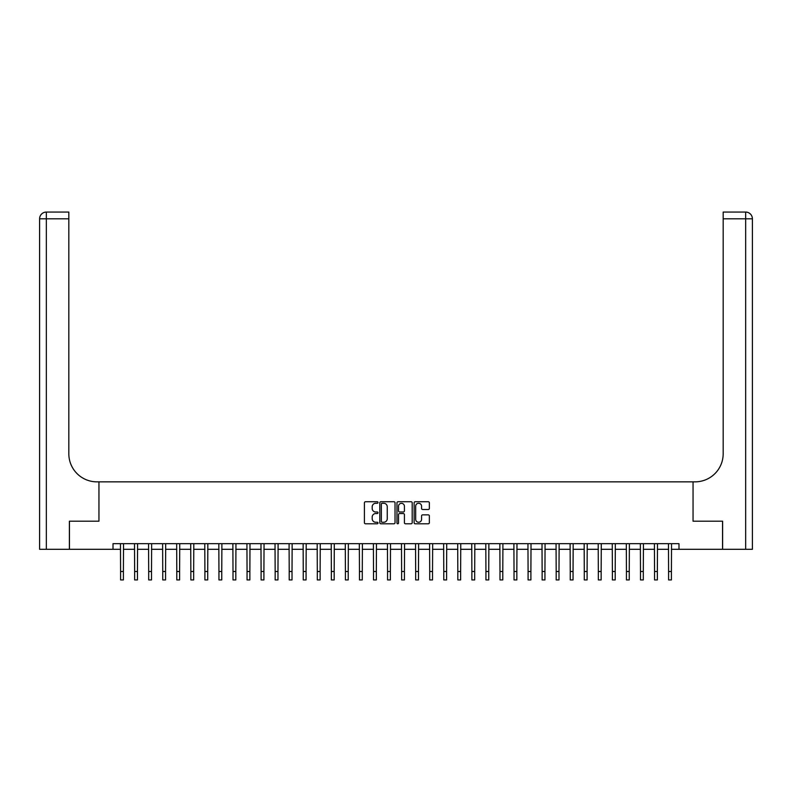 <?xml version="1.0" encoding="UTF-8"?>
<svg xmlns="http://www.w3.org/2000/svg" width="792" height="792" viewBox="0 0 792 792"><rect width="100%" height="100%" fill="white"/><g stroke="black" fill="none" stroke-linecap="round" stroke-linejoin="round"><path stroke-width="1.19" d="M378.012 502.504A0.772 0.772 0 0 0 377.24 501.732L365.518 501.732A1.099 1.099 0 0 0 364.419 502.841L364.419 522.7A1.099 1.099 0 0 0 365.518 523.799L377.24 523.799A0.772 0.772 0 0 0 378.012 523.027A0.772 0.772 0 0 0 377.24 522.255L375.725 522.255A3.534 3.534 0 0 1 372.19 518.73L372.19 517.067A3.534 3.534 0 0 1 375.725 513.543L377.24 513.543A0.772 0.772 0 0 0 378.012 512.771A0.772 0.772 0 0 0 377.24 511.998L375.725 511.998A3.534 3.534 0 0 1 372.19 508.464L372.19 506.811A3.534 3.534 0 0 1 375.725 503.276L377.24 503.276A0.772 0.772 0 0 0 378.012 502.504M428.244 509.513A1.099 1.099 0 0 0 429.353 508.405L429.353 502.841A1.099 1.099 0 0 0 428.244 501.732L415.226 501.732A1.099 1.099 0 0 0 414.127 502.841L414.127 522.7A1.099 1.099 0 0 0 415.226 523.799L428.244 523.799A1.099 1.099 0 0 0 429.353 522.7L429.353 515.968A1.099 1.099 0 0 0 428.244 514.859L422.671 514.859A1.099 1.099 0 0 0 421.572 515.968L421.572 519.304A2.95 2.95 0 0 1 418.622 522.255A2.95 2.95 0 0 1 415.671 519.304L415.671 506.227A2.95 2.95 0 0 1 418.622 503.276A2.95 2.95 0 0 1 421.572 506.227L421.572 508.405A1.099 1.099 0 0 0 422.671 509.513L428.244 509.513M113.008 549.302L69.449 549.302L69.449 521.195L98.951 521.195L98.951 481.853L693.049 481.853L693.049 521.195L693.049 481.853L695.069 481.853A28.106 28.106 0 0 0 723.175 453.747L723.175 212.068L745.658 212.068A6.742 6.742 0 0 1 752.4 218.81L752.4 549.302L722.611 549.302L722.611 521.195L693.049 521.195L722.552 521.195L722.552 549.302L678.991 549.302L678.991 543.678L113.008 543.678L113.008 549.302L120.592 549.302M395.03 502.841A1.099 1.099 0 0 0 393.931 501.732L380.912 501.732A1.099 1.099 0 0 0 379.804 502.841L379.804 522.7A1.099 1.099 0 0 0 380.912 523.799L393.931 523.799A1.099 1.099 0 0 0 395.03 522.7L395.03 502.841M398.069 501.732L411.088 501.732A1.099 1.099 0 0 1 412.196 502.841L412.196 522.7A1.099 1.099 0 0 1 411.088 523.799L405.514 523.799A1.099 1.099 0 0 1 404.415 522.7L404.415 514.642A1.099 1.099 0 0 0 403.306 513.543L399.613 513.543A1.099 1.099 0 0 0 398.515 514.642L398.515 523.027A0.772 0.772 0 0 1 397.742 523.799A0.772 0.772 0 0 1 396.97 523.027L396.97 502.841A1.099 1.099 0 0 1 398.069 501.732M123.404 549.302L134.64 549.302M137.452 549.302L148.698 549.302M151.51 549.302L162.746 549.302M165.558 549.302L176.794 549.302M179.606 549.302L190.852 549.302M193.664 549.302L204.9 549.302M207.712 549.302L218.948 549.302M221.76 549.302L233.006 549.302M235.818 549.302L247.055 549.302M249.866 549.302L261.103 549.302M263.914 549.302L275.161 549.302M277.972 549.302L289.209 549.302M292.02 549.302L303.257 549.302M306.068 549.302L317.315 549.302M320.126 549.302L331.363 549.302M334.175 549.302L345.411 549.302M348.223 549.302L359.469 549.302M362.281 549.302L373.517 549.302M376.329 549.302L387.565 549.302M390.377 549.302L401.623 549.302M404.435 549.302L415.671 549.302M418.483 549.302L429.719 549.302M432.531 549.302L443.777 549.302M446.589 549.302L457.825 549.302M460.637 549.302L471.874 549.302M474.685 549.302L485.932 549.302M488.743 549.302L499.98 549.302M502.791 549.302L514.028 549.302M516.839 549.302L528.086 549.302M530.897 549.302L542.134 549.302M544.946 549.302L556.182 549.302M558.994 549.302L570.24 549.302M573.052 549.302L584.288 549.302M587.1 549.302L598.336 549.302M601.148 549.302L612.394 549.302M615.206 549.302L626.442 549.302M629.254 549.302L640.49 549.302M643.302 549.302L654.548 549.302M657.36 549.302L668.596 549.302M671.408 549.302L678.991 549.302M382.12 503.276A0.772 0.772 0 0 0 381.348 504.049L381.348 521.482A0.772 0.772 0 0 0 382.12 522.255L383.724 522.255A3.534 3.534 0 0 0 387.258 518.73L387.258 506.811A3.534 3.534 0 0 0 383.724 503.276L382.12 503.276M404.415 506.286A2.95 2.95 0 0 0 401.465 503.336A2.95 2.95 0 0 0 398.515 506.286L398.515 510.889A1.099 1.099 0 0 0 399.613 511.998L403.306 511.998A1.099 1.099 0 0 0 404.415 510.889L404.415 506.286M120.463 543.678L120.592 571.497L123.404 571.497L123.532 543.678M120.592 571.497L120.592 579.932L123.404 579.932L123.404 571.497M134.511 543.678L134.64 571.497L137.452 571.497L137.59 543.678M134.64 571.497L134.64 579.932L137.452 579.932L137.452 571.497M148.559 543.678L148.698 571.497L151.51 571.497L151.638 543.678M148.698 571.497L148.698 579.932L151.51 579.932L151.51 571.497M162.617 543.678L162.746 571.497L165.558 571.497L165.686 543.678M162.746 571.497L162.746 579.932L165.558 579.932L165.558 571.497M176.665 543.678L176.794 571.497L179.606 571.497L179.744 543.678M176.794 571.497L176.794 579.932L179.606 579.932L179.606 571.497M69.389 521.195L98.951 521.195L98.951 481.853L96.931 481.853A28.106 28.106 0 0 1 68.825 453.747L68.825 218.81L46.342 218.81L46.342 549.302L69.389 549.302L69.389 521.195M46.342 549.302L39.6 549.302L39.6 218.81A6.742 6.742 0 0 1 46.342 212.068L68.825 212.068L68.825 218.81M68.825 212.068L46.342 212.068A6.742 6.742 0 0 0 39.6 218.81L46.342 218.81L46.342 212.068M96.931 481.853A28.106 28.106 0 0 1 68.825 453.747M723.175 212.068L745.658 212.068A6.742 6.742 0 0 1 752.4 218.81A6.742 6.742 0 0 0 745.658 212.068L745.658 218.81L723.175 218.81M695.069 481.853A28.106 28.106 0 0 0 723.175 453.747M190.714 543.678L190.852 571.497L193.664 571.497L193.792 543.678M190.852 571.497L190.852 579.932L193.664 579.932L193.664 571.497M204.772 543.678L204.9 571.497L207.712 571.497L207.841 543.678M204.9 571.497L204.9 579.932L207.712 579.932L207.712 571.497M218.82 543.678L218.948 571.497L221.76 571.497L221.899 543.678M218.948 571.497L218.948 579.932L221.76 579.932L221.76 571.497M232.868 543.678L233.006 571.497L235.818 571.497L235.947 543.678M233.006 571.497L233.006 579.932L235.818 579.932L235.818 571.497M246.926 543.678L247.055 571.497L249.866 571.497L249.995 543.678M247.055 571.497L247.055 579.932L249.866 579.932L249.866 571.497M260.974 543.678L261.103 571.497L263.914 571.497L264.053 543.678M261.103 571.497L261.103 579.932L263.914 579.932L263.914 571.497M275.022 543.678L275.161 571.497L277.972 571.497L278.101 543.678M275.161 571.497L275.161 579.932L277.972 579.932L277.972 571.497M289.08 543.678L289.209 571.497L292.02 571.497L292.149 543.678M289.209 571.497L289.209 579.932L292.02 579.932L292.02 571.497M303.128 543.678L303.257 571.497L306.068 571.497L306.207 543.678M303.257 571.497L303.257 579.932L306.068 579.932L306.068 571.497M317.176 543.678L317.315 571.497L320.126 571.497L320.255 543.678M317.315 571.497L317.315 579.932L320.126 579.932L320.126 571.497M331.234 543.678L331.363 571.497L334.175 571.497L334.303 543.678M331.363 571.497L331.363 579.932L334.175 579.932L334.175 571.497M345.282 543.678L345.411 571.497L348.223 571.497L348.361 543.678M345.411 571.497L345.411 579.932L348.223 579.932L348.223 571.497M359.33 543.678L359.469 571.497L362.281 571.497L362.409 543.678M359.469 571.497L359.469 579.932L362.281 579.932L362.281 571.497M373.388 543.678L373.517 571.497L376.329 571.497L376.457 543.678M373.517 571.497L373.517 579.932L376.329 579.932L376.329 571.497M387.437 543.678L387.565 571.497L390.377 571.497L390.515 543.678M387.565 571.497L387.565 579.932L390.377 579.932L390.377 571.497M401.485 543.678L401.623 571.497L404.435 571.497L404.563 543.678M401.623 571.497L401.623 579.932L404.435 579.932L404.435 571.497M415.543 543.678L415.671 571.497L418.483 571.497L418.612 543.678M415.671 571.497L415.671 579.932L418.483 579.932L418.483 571.497M429.591 543.678L429.719 571.497L432.531 571.497L432.67 543.678M429.719 571.497L429.719 579.932L432.531 579.932L432.531 571.497M443.639 543.678L443.777 571.497L446.589 571.497L446.718 543.678M443.777 571.497L443.777 579.932L446.589 579.932L446.589 571.497M457.697 543.678L457.825 571.497L460.637 571.497L460.766 543.678M457.825 571.497L457.825 579.932L460.637 579.932L460.637 571.497M471.745 543.678L471.874 571.497L474.685 571.497L474.824 543.678M471.874 571.497L471.874 579.932L474.685 579.932L474.685 571.497M485.793 543.678L485.932 571.497L488.743 571.497L488.872 543.678M485.932 571.497L485.932 579.932L488.743 579.932L488.743 571.497M499.851 543.678L499.98 571.497L502.791 571.497L502.92 543.678M499.98 571.497L499.98 579.932L502.791 579.932L502.791 571.497M513.899 543.678L514.028 571.497L516.839 571.497L516.978 543.678M514.028 571.497L514.028 579.932L516.839 579.932L516.839 571.497M527.947 543.678L528.086 571.497L530.897 571.497L531.026 543.678M528.086 571.497L528.086 579.932L530.897 579.932L530.897 571.497M542.005 543.678L542.134 571.497L544.946 571.497L545.074 543.678M542.134 571.497L542.134 579.932L544.946 579.932L544.946 571.497M556.053 543.678L556.182 571.497L558.994 571.497L559.132 543.678M556.182 571.497L556.182 579.932L558.994 579.932L558.994 571.497M570.101 543.678L570.24 571.497L573.052 571.497L573.18 543.678M570.24 571.497L570.24 579.932L573.052 579.932L573.052 571.497M584.159 543.678L584.288 571.497L587.1 571.497L587.228 543.678M584.288 571.497L584.288 579.932L587.1 579.932L587.1 571.497M598.207 543.678L598.336 571.497L601.148 571.497L601.286 543.678M598.336 571.497L598.336 579.932L601.148 579.932L601.148 571.497M612.256 543.678L612.394 571.497L615.206 571.497L615.334 543.678M612.394 571.497L612.394 579.932L615.206 579.932L615.206 571.497M626.314 543.678L626.442 571.497L629.254 571.497L629.383 543.678M626.442 571.497L626.442 579.932L629.254 579.932L629.254 571.497M640.362 543.678L640.49 571.497L643.302 571.497L643.441 543.678M640.49 571.497L640.49 579.932L643.302 579.932L643.302 571.497M654.41 543.678L654.548 571.497L657.36 571.497L657.489 543.678M654.548 571.497L654.548 579.932L657.36 579.932L657.36 571.497M668.468 543.678L668.596 571.497L671.408 571.497L671.537 543.678M668.596 571.497L668.596 579.932L671.408 579.932L671.408 571.497M745.658 549.302L745.658 218.81L752.4 218.81"/></g></svg>
